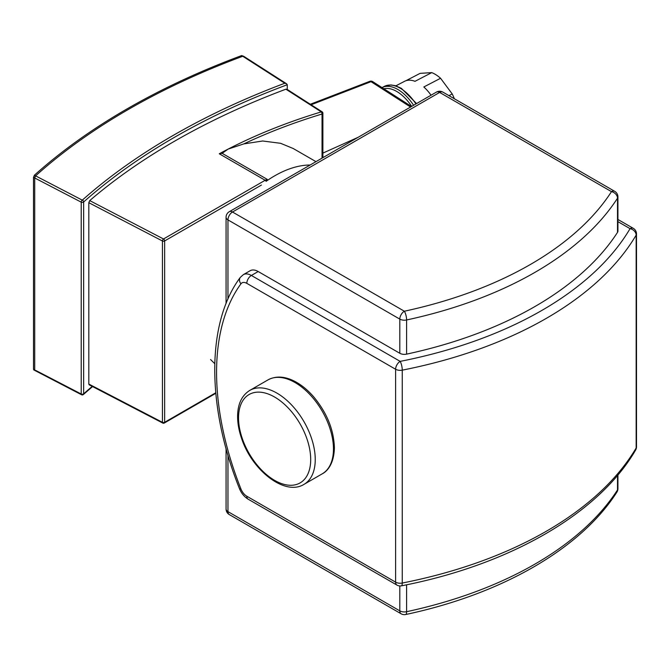 <?xml version="1.0" encoding="UTF-8"?>
<svg xmlns="http://www.w3.org/2000/svg" width="670" height="670" viewBox="0 0 670 670"><rect width="100%" height="100%" fill="white"/><g stroke="black" fill="none" stroke-linecap="round" stroke-linejoin="round"><path stroke-width="1" d="M617.924 196.896A6.44 6.44 0 0 0 614.7 191.319A6.44 3.719 120 0 0 611.484 191.637A6.44 4.925 32.9 0 1 617.514 198.194A6.44 3.719 0 0 0 617.924 196.896L617.924 231.066A6.44 3.719 180 0 1 617.514 232.364A358.911 207.214 180 0 1 406.606 354.128A6.44 3.719 180 0 1 399.806 353.274L258.193 271.526A16.097 9.296 60 0 0 250.153 270.722L243.319 274.666L240.296 277.397A6.44 5.092 36.1 0 0 240.94 283.82A9.656 5.578 60 0 1 246.82 283.351A6.44 3.719 -60 0 1 251.367 275.462L258.193 271.526M310.135 165.013A112.661 65.049 120 0 0 274.616 175.875A112.661 65.049 120 0 0 266.082 181.327L267.263 179.367L222.155 153.321L228.185 149.067L243.805 143.908L262.682 140.993L280.638 143.313L293.2 148.506L315.972 161.646M222.155 153.321L219.266 153.773L265.169 180.272L163.514 238.972A1.608 0.879 117.5 0 0 162.433 240.974A1.608 0.93 0 0 0 164.644 240.94L261.426 185.062M243.805 143.908A463.849 267.799 180 0 1 322.036 114.026A1.608 0.93 0 0 0 322.89 113.205A1.608 1.608 0 0 0 322.153 111.848A1.608 0.98 122.7 0 0 321.282 111.89A1.608 0.611 73.1 0 1 322.036 114.026L322.036 158.145M311.115 104.771L371.012 81.673A3.216 1.951 -57.3 0 1 372.696 81.623A3.216 3.216 0 0 0 369.807 81.33A3.216 1.558 68.9 0 1 371.012 81.673L410.568 107.032M322.89 153.103L358.199 137.266M405.869 80.752L420.098 73.357L431.748 72.62L415.006 81.321A32.194 17.588 -117.5 0 0 404.563 81.313L395.886 85.827M431.044 95.207A32.194 17.588 -117.5 0 0 423.817 86.974L440.567 78.273L452.217 93.942L448.967 95.634M440.567 78.273A32.194 17.588 -117.5 0 0 431.748 72.62M454.335 98.733A32.194 17.588 -117.5 0 0 452.217 93.942M34.932 176.905L35.594 175.867L34.714 177.977L81.221 202.156A1.608 0.93 0 0 0 83.65 201.971A1.608 1.106 -131.6 0 0 82.293 200.146A1.608 0.879 117.5 0 0 81.221 202.156L81.221 394.019A1.608 0.879 117.5 0 0 81.556 394.756A1.608 1.608 0 0 0 83.365 394.529A1.608 1.106 -131.6 0 0 83.65 393.834A1.608 0.93 180 0 1 81.221 394.019L35.594 370.359M286.584 83.784L243.771 56.33L242.741 56.272L284.792 83.239L286.584 83.784L287.254 84.738L287.254 89.47M215.748 392.788L164.644 422.293A1.608 0.93 180 0 1 162.433 422.326L88.817 384.052L89.721 384.588L88.817 384.052L88.817 202.7L89.721 200.606A689.179 397.888 180 0 1 285.889 89.194L286.877 89.227L322.153 111.848M88.817 202.7L162.433 240.974L162.433 422.326A1.608 0.879 117.5 0 0 162.768 423.063A1.608 1.608 0 0 0 164.317 423.03A1.608 0.93 -120 0 0 164.644 422.293L164.644 240.94A1.608 0.93 -120 0 0 163.514 238.972L89.721 200.606M34.714 177.977L34.714 369.84L33.5 369.212L34.379 369.731L33.5 369.212L33.5 177.349L34.714 177.977L34.714 369.84M284.792 83.239A690.787 398.817 0 0 0 82.293 200.146L35.594 175.867A689.179 397.888 180 0 1 242.741 56.272A689.179 397.888 180 0 0 35.594 175.867L34.379 175.239L33.5 177.349M243.721 56.297L241.652 55.568A690.787 398.817 0 0 0 34.379 175.239M617.924 221.644L630.06 228.654A368.567 212.792 180 0 1 400.174 361.373L251.367 275.462A16.097 9.296 -120 0 0 243.319 274.666M633.284 228.328A6.44 3.719 120 0 0 630.06 228.654A6.44 4.975 30.6 0 1 636.157 235.103A6.44 3.719 0 0 0 636.5 233.905A6.44 6.44 0 0 0 633.284 228.328L617.924 219.467M246.82 283.351L395.618 369.262L395.618 582.146L246.82 496.236A9.656 5.578 60 0 1 240.94 488.983A246.25 142.174 60 0 1 240.94 283.82M240.94 488.983A6.44 1.298 158.4 0 1 239.508 488.731C241.376 493.304 244.257 496.797 248.151 499.183A6.44 3.719 -60 0 1 246.82 496.236M395.618 582.146A6.44 3.719 120 0 0 396.95 585.094A6.44 6.44 0 0 0 401.414 585.84A6.44 1.7 -101.1 0 0 402.251 583.042A6.44 3.719 180 0 1 395.618 582.146M226.066 509.007A6.44 6.44 0 0 0 229.291 514.577A6.44 3.719 -60 0 1 227.959 511.629A6.44 3.719 180 0 1 226.066 509.007L226.066 448.64M399.806 585.948L399.806 610.847A6.44 3.719 120 0 0 401.137 613.795A6.44 6.44 0 0 0 405.71 614.516A6.44 1.834 -102.1 0 0 406.606 611.702A6.44 3.719 180 0 1 399.806 610.847L227.959 511.629L227.959 455.273M636.5 446.798A6.44 3.719 180 0 1 636.157 447.995A6.44 4.975 30.6 0 1 635.604 450.072A6.44 6.44 0 0 0 636.5 446.798L636.5 233.905M400.174 361.373A6.44 3.719 120 0 0 395.618 369.262A6.44 3.719 0 0 0 402.251 370.15A6.44 1.7 -101.1 0 0 400.174 361.373M402.251 583.042L402.251 370.15A375.007 216.51 0 0 0 636.157 235.103L636.157 447.995A375.007 216.51 180 0 1 402.251 583.042M617.924 488.631A6.44 3.719 180 0 1 617.514 489.938A6.44 4.925 32.9 0 1 616.894 492.123A6.44 6.44 0 0 0 617.924 488.631L617.924 474.938M617.514 475.424L617.514 489.938A358.911 207.214 180 0 1 406.606 611.702L406.606 584.793M406.606 354.128L406.606 319.967A6.44 1.834 -102.1 0 0 404.353 311.223A6.44 3.719 120 0 0 399.806 319.113A6.44 3.719 0 0 0 406.606 319.967A358.911 207.214 0 0 0 617.514 198.194L617.514 232.364M232.507 212.013A6.44 3.719 -120 0 0 229.291 211.695A6.44 6.44 0 0 0 226.066 217.264A6.44 3.719 0 0 0 227.959 219.894A6.44 3.719 -60 0 1 232.507 212.013L439.637 92.427A6.44 3.719 -60 0 1 442.853 92.108A6.44 6.44 0 0 0 436.421 92.108A6.44 3.719 60 0 1 439.637 92.427L611.484 191.637A352.47 203.496 180 0 1 404.353 311.223L232.507 212.013M227.959 299.021L227.959 219.894L399.806 319.113L399.806 353.274M266.082 181.336A1.608 0.93 -120 0 0 265.169 180.272A12.068 6.968 120 0 1 267.263 179.367M285.889 89.194L321.282 111.89A465.457 268.729 0 0 0 228.185 149.067A465.457 268.729 0 0 0 219.266 153.773M416.556 103.574L401.347 88.323L395.459 85.701L390.819 84.939L384.396 86.355A37.018 20.226 62.5 0 1 415.928 103.934M413.608 105.282A37.018 20.226 -117.5 0 0 382.017 87.594L384.396 86.355M383.851 88.775A35.41 19.346 62.5 0 1 411.673 106.396M369.773 81.338A3.216 1.558 68.9 0 1 369.798 81.33L310.319 104.26M92.234 386.397A689.179 397.888 0 0 0 83.65 393.834L83.65 201.971A689.179 397.888 180 0 1 287.254 84.738M241.652 55.568L242.741 56.272M310.696 459.528A51.021 29.455 -120 0 0 256.577 392.21A51.021 29.455 -120 0 0 256.577 464.36A51.021 29.455 -120 0 0 310.696 459.528M315.243 459.528A54.237 31.314 -120 0 0 291.567 404.94A54.237 31.314 -120 0 0 249.776 390.409C242.063 395.25 238.009 403.457 237.624 415.031C237.431 422.443 238.763 430.274 241.619 438.523C252.029 470.357 284.867 496.319 304.012 484.36A54.237 31.314 -120 0 0 315.243 459.528M267.983 379.898C276.032 375.644 285.16 376.239 295.386 381.682C301.894 385.225 308.007 390.292 313.736 396.891C326.927 412.846 333.811 429.788 334.397 447.702C334.054 463.866 327.228 471.353 322.22 473.841A54.237 31.314 -120 0 0 333.459 449.017A54.237 31.314 -120 0 0 309.783 394.429A54.237 31.314 -120 0 0 267.983 379.898L249.776 390.409M240.296 277.397C206.142 323.091 206.603 406.791 239.508 488.731M248.151 499.183L396.95 585.094M635.604 450.072C598.561 513.856 509.543 564.919 401.414 585.84M616.894 492.123C580.798 548.747 501.746 594.114 405.71 614.516M229.291 514.577L401.137 613.795M226.066 303.535L226.066 217.264M229.291 211.695L436.421 92.108M442.853 92.108L614.7 191.319M210.548 359.522L214.769 363.676M372.696 81.623L411.497 106.496M33.776 369.915L81.556 394.756M83.365 394.529L92.569 386.573M164.317 423.03L215.799 393.307M89.093 384.764L162.768 423.063M322.89 113.205L322.89 157.651M322.22 473.841L304.012 484.36"/></g></svg>
